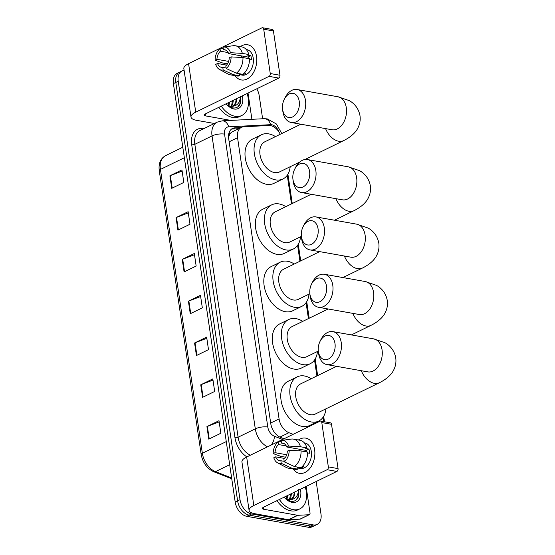 <?xml version="1.0" encoding="UTF-8"?>
<svg xmlns="http://www.w3.org/2000/svg" width="555" height="555" viewBox="0 0 555 555"><rect width="100%" height="100%" fill="white"/><g stroke="black" fill="none" stroke-linecap="round" stroke-linejoin="round"><path stroke-width="0.83" d="M280.268 134.261A13.41 8.852 64 0 0 268.8 125.492L243.763 126.783A13.41 8.852 64 0 0 241.39 127.379L231.719 132.104L229.881 133.776L228.556 137.293M241.39 127.379A13.41 8.852 64 0 0 237.554 137.702L279.082 418.928A13.41 8.852 64 0 0 288.94 432.706L293.102 434.336M323.634 421.633L323.003 417.36M316.891 375.957L314.539 360.008M308.42 318.605L306.069 302.655M299.957 261.252L297.598 245.303M291.486 203.9L287.254 175.241M316.183 481.525L320.991 514.083A13.41 8.852 -116 0 1 317.155 524.399A13.41 8.852 -116 0 1 313.131 524.891L251.588 513.958A13.41 8.852 -116 0 1 240.024 499.687L178.231 81.252A13.41 8.852 -116 0 1 182.068 70.929A13.41 8.852 -116 0 1 184.107 70.353M256.785 88.807A13.41 8.852 -116 0 1 259.206 95.64L262.619 118.77M317.155 524.399L312.333 526.757A13.41 8.852 -116 0 1 308.302 527.25L246.76 516.317L249.174 515.137A13.41 8.852 -116 0 1 237.609 500.867L175.817 82.431A13.41 8.852 -116 0 1 179.653 72.108A13.41 8.852 -116 0 0 175.817 82.431L237.609 500.867A13.41 8.852 -116 0 0 249.174 515.137L310.717 526.071L249.174 515.137L251.588 513.958M314.747 525.578A13.41 8.852 -116 0 1 310.717 526.071A13.41 8.852 -116 0 0 314.747 525.578M241.113 127.518L234.911 127.837A13.41 8.852 64 0 0 232.538 128.441A13.41 8.852 64 0 0 228.702 138.764L270.771 423.659A13.41 8.852 64 0 0 280.629 437.437L284.021 438.769M231.4 129.169A13.41 8.852 -116 0 1 232.496 129.017L238.699 128.698M246.76 516.317A13.41 8.852 -116 0 1 235.195 502.046L173.403 83.611A13.41 8.852 -116 0 1 177.239 73.288L182.068 70.929M176.06 217.595L188.131 211.698L189.983 224.241L177.912 230.131L176.06 217.595A3.573 1.165 171.6 0 1 176.518 217.393L178.37 229.909M169.885 175.789L181.957 169.899L183.809 182.442L171.738 188.332L169.885 175.789A3.573 1.165 171.6 0 1 170.343 175.595L172.196 188.11M194.576 342.997L206.647 337.107L208.5 349.65L196.428 355.54L194.576 342.997A3.573 1.165 171.6 0 1 195.041 342.803L196.886 355.318M200.75 384.802L212.822 378.905L214.674 391.448L202.603 397.338L200.75 384.802A3.573 1.165 171.6 0 1 201.208 384.601L203.061 397.116M206.925 426.601L218.996 420.711L220.848 433.254L208.777 439.144L206.925 426.601A3.573 1.165 171.6 0 1 207.383 426.406L209.228 438.922M182.234 259.393L194.305 253.503L196.158 266.046L184.087 271.936L182.234 259.393A3.573 1.165 171.6 0 1 182.692 259.199L184.537 271.714M188.409 301.199L200.473 295.302L202.325 307.845L190.261 313.735L188.409 301.199A3.573 1.165 171.6 0 1 188.867 300.997L190.712 313.513M200.653 296.495L188.867 300.997M194.479 254.689L182.692 259.199M219.169 421.897L207.383 426.406M212.995 380.099L201.208 384.601M206.821 338.293L195.041 342.803M182.13 171.086L170.343 175.595M188.305 212.891L176.518 217.393M305.215 486.881A22.346 14.749 -116 0 1 299.922 508.831A22.346 14.749 -116 0 1 293.207 509.65A22.346 14.749 -116 0 1 279.366 499.5M299.922 508.831L297.508 510.003A22.346 14.749 -116 0 1 290.792 510.829A22.346 14.749 -116 0 1 276.952 500.679M300.421 489.219A14.569 9.615 -116 0 1 292.131 502.372A14.569 9.615 -116 0 1 285.582 498.709A14.569 9.615 -116 0 1 284.16 497.155M285.152 498.272L290.577 501.214C293.65 501.762 296.037 500.783 297.744 498.272C298.978 495.886 299.214 492.972 298.472 489.552C298.243 495.816 295.524 499.195 290.314 499.687A10.101 6.667 -116 0 0 291.535 499.299A10.101 6.667 -116 0 0 294.497 492.112M286.172 499.125L290.314 499.687M288.961 499.791L289.835 498.168L290.473 494.075M289.55 499.784L290.799 497.703L291.43 493.61M286.29 499.174L286.644 495.948M287.011 499.438L287.601 495.483M291.125 499.472L293.671 496.302L294.303 492.209M295.947 500.194L297.966 497.023L298.562 490.127M314.629 449.821A17.878 12.099 100.1 0 1 308.004 470.397A17.878 12.099 100.1 0 1 293.241 469.037A17.878 12.099 100.1 0 0 299.429 473.318A17.878 12.099 100.1 0 0 314.629 449.821A17.878 12.099 100.1 0 0 298.403 439.997A17.878 12.099 100.1 0 1 305.687 438.11A17.878 12.099 100.1 0 1 314.629 449.821M306.117 486.444L310.023 512.924A2.234 1.478 64 0 1 309.385 514.645L300.331 519.064A2.234 1.478 -116 0 1 299.943 519.161L288.85 519.73A2.234 1.478 -116 0 1 288.572 519.716L254.703 513.694A17.878 5.827 -8.4 0 1 249.091 510.413A17.878 5.827 -8.4 0 1 253.815 505.501L327.138 469.703A2.234 1.512 -79.9 0 0 328.338 466.88L338.057 468.607A2.234 1.512 100.1 0 1 336.857 471.431L263.535 507.228A4.468 1.457 171.6 0 0 262.355 508.456A4.468 1.457 171.6 0 0 263.757 509.275L297.626 515.297A2.234 1.478 64 0 0 297.896 515.311L308.989 514.742A2.234 1.478 64 0 0 309.385 514.645M249.091 510.413L241.931 461.927A17.878 5.827 -8.4 0 1 246.656 457.008L319.978 421.217A2.234 1.512 -79.9 0 1 320.679 421.106A2.234 1.512 -79.9 0 1 321.796 422.57L328.338 466.88M320.679 421.106L330.392 422.834A2.234 1.512 100.1 0 1 331.515 424.298L338.057 468.607M289.19 450.244L287.33 451.153A8.936 6.05 100.1 0 1 283.889 459.276L284.264 461.843A11.62 7.867 100.1 0 0 289.19 450.244L301.053 450.924L307.525 452.075A14.749 9.983 100.1 0 1 300.9 467.692L294.421 466.54L284.264 461.843M284.188 461.337L280.872 460.747A8.936 6.05 100.1 0 1 279.616 460.712A8.936 6.05 100.1 0 1 275.648 456.855L284.673 458.465M283.931 443.514L281.496 443.084L281.114 440.51A11.62 7.867 100.1 0 1 281.503 440.448L291.313 439.081A14.749 9.983 100.1 0 1 293.477 439.123L299.957 440.275A14.749 9.983 100.1 0 1 306.908 447.899L305.687 448.495L308.927 449.071A12.959 8.776 100.1 0 1 309.364 451.097A12.959 8.776 100.1 0 1 309.544 453.248L307.539 452.894M304.334 442.862L304.827 442.952A12.959 8.776 100.1 0 1 311.306 451.444A12.959 8.776 100.1 0 1 300.29 468.475L297.709 468.018M280.872 460.747L281.246 463.314L291.403 468.011L297.882 469.162L297.633 467.47L300.872 468.045A12.959 8.776 100.1 0 0 303.89 466.575L302.475 466.325M297.882 469.162A14.749 9.983 100.1 0 1 294.795 469.315L288.316 468.163A14.749 9.983 100.1 0 1 286.269 467.449L277.535 462.794A11.62 7.867 100.1 0 1 273.795 457.764L275.648 456.855M291.403 468.011A14.749 9.983 100.1 0 1 288.316 468.163M286.692 454.753L275.03 452.679L273.178 453.581L280.747 456.356L285.568 457.216M293.477 439.123A14.749 9.983 100.1 0 1 300.435 446.747L288.572 446.067L286.713 446.969L306.152 450.424A8.936 6.05 -79.9 0 1 306.561 451.909M306.908 447.899L300.435 446.747M281.246 463.314A11.62 7.867 100.1 0 1 277.535 462.794M273.178 453.581A11.62 7.867 100.1 0 1 278.097 441.988L278.478 444.555L286.255 445.936M281.267 441.558L278.097 441.988M281.503 440.448A11.62 7.867 100.1 0 1 288.572 446.067M275.03 452.679A8.936 6.05 100.1 0 1 278.478 444.555M281.496 443.084A8.936 6.05 100.1 0 1 282.745 443.112A8.936 6.05 100.1 0 1 286.713 446.969M301.053 450.924A14.749 9.983 100.1 0 1 294.421 466.54M299.013 450.806A8.936 6.05 100.1 0 1 300.04 449.342M308.927 449.071L306.152 450.424M300.817 467.678L300.872 468.045M334.991 343.496A12.293 8.318 -79.9 0 0 328.615 335.414A12.293 8.318 -79.9 0 0 319.999 341.457A12.293 8.318 -79.9 0 0 318.313 350.961A12.293 8.318 -79.9 0 0 318.39 351.599A12.293 8.318 -79.9 0 0 328.387 359.043A12.293 8.318 -79.9 0 0 334.991 343.496M319.999 341.457L320.804 339.82A16.761 11.343 100.1 0 1 332.861 331.619A16.761 11.343 100.1 0 1 341.242 342.601A16.761 11.343 100.1 0 1 326.999 364.628A16.761 11.343 100.1 0 1 318.612 353.646A16.761 11.343 100.1 0 1 318.501 352.779L318.313 350.961M336.601 366.335L300.567 383.921A16.761 11.058 64 0 0 296.592 400.37A16.761 11.058 64 0 0 310.238 414.661A16.761 11.058 64 0 0 315.275 414.044L379.419 382.728C387.98 378.475 392.253 373.362 393.863 369.637C395.673 365.946 396.298 362.02 395.743 357.85C394.175 349.137 388.458 344.572 384.927 342.712L373.675 338.876L332.861 331.619M325.938 408.841A24.58 16.227 -116 0 1 318.702 421.072A24.58 16.227 -116 0 1 311.313 421.973A24.58 16.227 -116 0 1 291.306 401.008A24.58 16.227 -116 0 1 297.133 376.894A24.58 16.227 -116 0 1 304.528 375.992A24.58 16.227 -116 0 1 311.23 378.718M318.702 421.072L309.655 425.491A24.58 16.227 -116 0 1 302.26 426.393A24.58 16.227 -116 0 1 282.259 405.427A24.58 16.227 -116 0 1 288.087 381.313L297.133 376.894M326.52 286.144A12.293 8.318 -79.9 0 0 320.145 278.062A12.293 8.318 -79.9 0 0 311.528 284.104A12.293 8.318 -79.9 0 0 309.843 293.609A12.293 8.318 -79.9 0 0 309.926 294.247A12.293 8.318 -79.9 0 0 319.916 301.691A12.293 8.318 -79.9 0 0 326.52 286.144M311.528 284.104L312.34 282.467A16.761 11.343 100.1 0 1 324.391 274.267A16.761 11.343 100.1 0 1 332.778 285.249A16.761 11.343 100.1 0 1 318.528 307.276A16.761 11.343 100.1 0 1 310.148 296.294A16.761 11.343 100.1 0 1 310.037 295.426L309.843 293.609M328.13 308.982L292.096 326.569A16.761 11.058 64 0 0 288.121 343.018A16.761 11.058 64 0 0 301.767 357.309A16.761 11.058 64 0 0 306.804 356.692L318.32 351.072M317.467 351.488A24.58 16.227 -116 0 1 310.238 363.719A24.58 16.227 -116 0 1 302.843 364.621A24.58 16.227 -116 0 1 282.842 343.663A24.58 16.227 -116 0 1 288.669 319.541A24.58 16.227 -116 0 1 296.058 318.639A24.58 16.227 -116 0 1 302.766 321.366M310.238 363.719L301.185 368.138A24.58 16.227 -116 0 1 293.796 369.04A24.58 16.227 -116 0 1 273.788 348.082A24.58 16.227 -116 0 1 279.616 323.96L288.669 319.541M318.05 228.792A12.293 8.318 -79.9 0 0 311.674 220.71A12.293 8.318 -79.9 0 0 303.065 226.752A12.293 8.318 -79.9 0 0 301.372 236.257A12.293 8.318 -79.9 0 0 301.455 236.895A12.293 8.318 -79.9 0 0 311.452 244.339A12.293 8.318 -79.9 0 0 318.05 228.792M303.065 226.752L303.869 225.115A16.761 11.343 100.1 0 1 315.927 216.915A16.761 11.343 100.1 0 1 324.307 227.897A16.761 11.343 100.1 0 1 310.058 249.923A16.761 11.343 100.1 0 1 301.677 238.941A16.761 11.343 100.1 0 1 301.566 238.074L301.372 236.257M319.666 251.63L283.626 269.217A16.761 11.058 64 0 0 279.658 285.665A16.761 11.058 64 0 0 293.297 299.957A16.761 11.058 64 0 0 298.333 299.339L309.856 293.72M309.003 294.136A24.58 16.227 -116 0 1 301.767 306.367A24.58 16.227 -116 0 1 294.379 307.269A24.58 16.227 -116 0 1 274.371 286.311A24.58 16.227 -116 0 1 280.199 262.189A24.58 16.227 -116 0 1 287.587 261.287A24.58 16.227 -116 0 1 294.296 264.013M301.767 306.367L292.714 310.786A24.58 16.227 -116 0 1 285.325 311.688A24.58 16.227 -116 0 1 265.318 290.73A24.58 16.227 -116 0 1 271.145 266.608L280.199 262.189M309.579 171.44A12.293 8.318 -79.9 0 0 303.21 163.357A12.293 8.318 -79.9 0 0 294.594 169.4A12.293 8.318 -79.9 0 0 292.901 178.904A12.293 8.318 -79.9 0 0 292.984 179.542A12.293 8.318 -79.9 0 0 302.981 186.986A12.293 8.318 -79.9 0 0 309.579 171.44M294.594 169.4L295.399 167.763A16.761 11.343 100.1 0 1 307.456 159.562A16.761 11.343 100.1 0 1 315.837 170.545A16.761 11.343 100.1 0 1 301.587 192.571A16.761 11.343 100.1 0 1 293.207 181.589A16.761 11.343 100.1 0 1 293.096 180.722L292.901 178.904M311.195 194.278L275.162 211.864A16.761 11.058 64 0 0 271.187 228.313A16.761 11.058 64 0 0 284.826 242.604A16.761 11.058 64 0 0 289.863 241.987L301.386 236.368M300.532 236.784A24.58 16.227 -116 0 1 293.297 249.015A24.58 16.227 -116 0 1 285.908 249.916A24.58 16.227 -116 0 1 265.9 228.958A24.58 16.227 -116 0 1 271.728 204.837A24.58 16.227 -116 0 1 279.116 203.935A24.58 16.227 -116 0 1 285.825 206.661M293.297 249.015L284.243 253.434A24.58 16.227 -116 0 1 276.855 254.336A24.58 16.227 -116 0 1 256.847 233.377A24.58 16.227 -116 0 1 262.675 209.256L271.728 204.837M299.235 101.378A12.293 8.318 -79.9 0 0 292.86 93.295A12.293 8.318 -79.9 0 0 284.25 99.345A12.293 8.318 -79.9 0 0 282.557 108.842A12.293 8.318 -79.9 0 0 282.641 109.481A12.293 8.318 -79.9 0 0 292.638 116.925A12.293 8.318 -79.9 0 0 299.235 101.378M284.25 99.345L285.055 97.701A16.761 11.343 100.1 0 1 297.112 89.508A16.761 11.343 100.1 0 1 305.493 100.483A16.761 11.343 100.1 0 1 291.243 122.509A16.761 11.343 100.1 0 1 282.863 111.527A16.761 11.343 100.1 0 1 282.752 110.66L282.557 108.842M300.852 124.216L264.811 141.809A16.761 11.058 64 0 0 260.843 158.251A16.761 11.058 64 0 0 274.482 172.543A16.761 11.058 64 0 0 279.519 171.932L299.631 162.109M290.189 166.722A24.58 16.227 -116 0 1 282.953 178.96A24.58 16.227 -116 0 1 275.564 179.862A24.58 16.227 -116 0 1 255.557 158.897A24.58 16.227 -116 0 1 261.384 134.782A24.58 16.227 -116 0 1 268.773 133.88A24.58 16.227 -116 0 1 275.481 136.599M282.953 178.96L273.899 183.379A24.58 16.227 -116 0 1 266.511 184.281A24.58 16.227 -116 0 1 246.503 163.316A24.58 16.227 -116 0 1 252.331 139.201L261.384 134.782M256.542 56.464A17.878 12.099 100.1 0 1 249.916 77.041A17.878 12.099 100.1 0 1 235.16 75.681A17.878 12.099 100.1 0 0 241.342 79.962A17.878 12.099 100.1 0 0 256.542 56.464A17.878 12.099 100.1 0 0 240.322 46.641A17.878 12.099 100.1 0 1 247.599 44.754A17.878 12.099 100.1 0 1 256.542 56.464M248.029 93.087L251.901 119.318M214.383 123.494L196.623 120.338A17.878 5.827 -8.4 0 1 191.003 117.056A17.878 5.827 -8.4 0 1 195.735 112.145L269.05 76.347A2.234 1.512 -79.9 0 0 270.25 73.524L279.97 75.251A2.234 1.512 100.1 0 1 278.77 78.075L205.447 113.872A4.468 1.457 171.6 0 0 204.268 115.1A4.468 1.457 171.6 0 0 205.669 115.919L230.901 120.407M191.003 117.056L183.844 68.57A17.878 5.827 -8.4 0 1 188.575 63.659L261.891 27.861A2.234 1.512 -79.9 0 1 262.591 27.75A2.234 1.512 -79.9 0 1 263.708 29.214L270.25 73.524M262.591 27.75L272.311 29.477A2.234 1.512 100.1 0 1 273.428 30.941L279.97 75.251M231.102 56.887L229.25 57.796A8.936 6.05 100.1 0 1 225.802 65.92L226.183 68.487A11.62 7.867 100.1 0 0 231.102 56.887L242.965 57.567L249.445 58.719A14.749 9.983 100.1 0 1 242.812 74.335L236.333 73.184L226.183 68.487M226.107 67.981L222.784 67.391A8.936 6.05 100.1 0 1 221.535 67.356A8.936 6.05 100.1 0 1 217.56 63.499L226.586 65.108M225.843 50.158L223.408 49.728L223.027 47.154A11.62 7.867 100.1 0 1 223.422 47.092L233.225 45.725A14.749 9.983 100.1 0 1 235.396 45.767L241.869 46.918A14.749 9.983 100.1 0 1 248.827 54.543L247.599 55.139L250.839 55.715A12.959 8.776 100.1 0 1 251.276 57.741A12.959 8.776 100.1 0 1 251.457 59.891L249.452 59.538M246.247 49.506L246.739 49.596A12.959 8.776 100.1 0 1 253.226 58.088A12.959 8.776 100.1 0 1 242.202 75.119L239.628 74.661M222.784 67.391L223.166 69.958L233.315 74.654L239.795 75.806L239.545 74.113L242.785 74.689A12.959 8.776 100.1 0 0 245.803 73.218L244.394 72.969M239.795 75.806A14.749 9.983 100.1 0 1 236.707 75.959L230.235 74.807A14.749 9.983 100.1 0 1 228.181 74.093L219.447 69.437A11.62 7.867 100.1 0 1 215.708 64.408L217.56 63.499M233.315 74.654A14.749 9.983 100.1 0 1 230.235 74.807M228.611 61.397L216.943 59.323L215.09 60.224L222.659 62.999L227.488 63.86M235.396 45.767A14.749 9.983 100.1 0 1 242.348 53.391L230.485 52.711L228.632 53.613L248.064 57.068A8.936 6.05 -79.9 0 1 248.474 58.553M248.827 54.543L242.348 53.391M223.166 69.958A11.62 7.867 100.1 0 1 219.447 69.437M215.09 60.224A11.62 7.867 100.1 0 1 220.016 48.632L220.391 51.199L228.167 52.579M223.186 48.202L220.016 48.632M223.422 47.092A11.62 7.867 100.1 0 1 230.485 52.711M216.943 59.323A8.936 6.05 100.1 0 1 220.391 51.199M223.408 49.728A8.936 6.05 100.1 0 1 224.657 49.756A8.936 6.05 100.1 0 1 228.632 53.613M242.965 57.567A14.749 9.983 100.1 0 1 236.333 73.184M240.925 57.456A8.936 6.05 100.1 0 1 241.952 55.986M250.839 55.715L248.064 57.068M242.729 74.321L242.785 74.689M247.128 93.524A22.346 14.749 -116 0 1 241.841 115.475A22.346 14.749 -116 0 1 235.119 116.293A22.346 14.749 -116 0 1 221.278 106.144M241.841 115.475L239.427 116.647A22.346 14.749 -116 0 1 232.705 117.473A22.346 14.749 -116 0 1 218.864 107.323M242.334 95.862A14.569 9.615 -116 0 1 234.05 109.016A14.569 9.615 -116 0 1 227.495 105.353A14.569 9.615 -116 0 1 226.079 103.806M227.064 104.916L232.489 107.857C235.563 108.405 237.956 107.427 239.656 104.916C240.891 102.529 241.134 99.622 240.384 96.195C240.155 102.46 237.436 105.838 232.226 106.331A10.101 6.667 -116 0 0 233.447 105.943A10.101 6.667 -116 0 0 236.409 98.755M228.091 105.769L232.226 106.331M230.88 106.435L231.754 104.812L232.385 100.719M231.47 106.428L232.712 104.347L233.343 100.254M228.202 105.818L228.556 102.592M228.931 106.081L229.513 102.127M233.044 106.116L235.584 102.946L236.222 98.852M237.859 106.837L239.878 103.667L240.475 96.771M229.166 132.465A13.41 9.699 87 0 1 229.881 133.776M279.893 437.118L288.94 432.706M270.68 423.028L279.082 418.928M229.153 141.809L237.554 137.702M278.783 131.715A8.936 5.897 64 0 0 271.735 124.743A8.936 5.897 64 0 0 270.625 124.674L228.688 126.831A8.936 5.897 64 0 0 224.546 134.116L267.801 427.038A8.936 5.897 64 0 0 274.371 436.223L282.613 439.456M281.767 133.533L276.404 123.987L267.26 118.888L264.131 118.687A8.936 6.466 87 0 1 270.625 124.674M246.899 456.897A20.112 13.271 -116 0 1 234.966 437.68L191.711 144.758A20.112 13.271 -116 0 1 201.021 128.371L204.802 128.177M240.024 499.687L235.195 502.046M313.131 524.891L308.302 527.25M178.231 81.252L173.403 83.611M267.538 446.817A17.878 11.801 -116 0 1 255.293 428.835L238.095 437.229A17.878 11.801 64 0 0 250.34 455.218M267.801 427.038A8.936 2.914 171.6 0 0 255.293 428.835L212.038 135.913L194.84 144.307L238.095 437.229A2.234 0.728 -8.4 0 1 234.966 437.68M224.546 134.116A8.936 2.914 171.6 0 0 212.038 135.913A17.878 11.801 -116 0 1 217.151 122.149L199.953 130.543A17.878 11.801 64 0 0 194.84 144.307A2.234 0.728 -8.4 0 1 191.711 144.758M201.021 128.371A2.234 1.616 -93 0 0 201.84 129.62M264.131 118.687L222.187 120.851A8.936 6.466 87 0 1 228.688 126.831M274.371 436.223A8.936 5.453 111.4 0 1 271.069 445.089M232.496 129.017L234.911 127.837M226.267 441.593L202.353 453.269A4.468 1.457 171.6 0 0 201.174 454.496L159.257 170.649A4.468 1.457 -8.4 0 1 160.437 169.421L202.353 453.269A17.878 11.801 64 0 0 215.493 471.632A4.468 2.726 111.4 0 1 213.814 471.778C206.987 468.566 202.776 462.801 201.174 454.496M159.257 170.649C158.397 163.538 160.499 158.536 165.55 155.657A17.878 11.801 64 0 0 160.437 169.421L184.35 157.745M229.68 464.708L215.493 471.632L231.636 477.966M246.656 457.008L253.815 505.501M331.515 424.298L321.796 422.57M263.458 507.263L263.757 509.275M288.572 519.716L297.626 515.297M336.857 471.431L327.138 469.703M297.896 515.311L288.85 519.73M299.943 519.161L308.989 514.742M361.34 370.726A16.761 11.058 64 0 0 374.382 383.345A16.761 11.058 64 0 0 379.419 382.728M368.589 371.975L367.805 371.878A16.761 11.343 -79.9 0 0 382.055 349.851A16.761 11.343 -79.9 0 0 373.675 338.876M352.869 313.374A16.761 11.058 64 0 0 365.912 325.993A16.761 11.058 64 0 0 370.955 325.376C379.509 321.123 383.783 316.01 385.392 312.285C387.203 308.594 387.834 304.667 387.272 300.498C385.711 291.784 379.988 287.219 376.457 285.36L365.204 281.524L324.391 274.267M360.126 314.623L359.335 314.525A16.761 11.343 -79.9 0 0 373.584 292.499A16.761 11.343 -79.9 0 0 365.204 281.524M344.398 256.022A16.761 11.058 64 0 0 357.448 268.641A16.761 11.058 64 0 0 362.484 268.023C371.038 263.771 375.312 258.658 376.921 254.932C378.732 251.242 379.363 247.315 378.808 243.145C377.24 234.432 371.524 229.867 367.993 228.008L356.733 224.171L315.927 216.915M351.655 257.27L350.871 257.173A16.761 11.343 -79.9 0 0 365.114 235.147A16.761 11.343 -79.9 0 0 356.733 224.171M335.928 198.669A16.761 11.058 64 0 0 348.977 211.288A16.761 11.058 64 0 0 354.014 210.671C362.568 206.418 366.841 201.305 368.458 197.58C370.268 193.889 370.893 189.963 370.338 185.793C368.77 177.08 363.053 172.515 359.522 170.656L348.262 166.819L307.456 159.562M343.184 199.918L342.4 199.821A16.761 11.343 -79.9 0 0 356.643 177.794A16.761 11.343 -79.9 0 0 348.262 166.819M325.584 128.614A16.761 11.058 64 0 0 338.633 141.227A16.761 11.058 64 0 0 343.67 140.609C352.224 136.357 356.497 131.244 358.107 127.518C359.917 123.827 360.549 119.901 359.994 115.731C358.426 107.025 352.709 102.453 349.171 100.594L337.919 96.757L297.112 89.508M332.84 129.856L332.056 129.759A16.761 11.343 -79.9 0 0 346.299 107.732A16.761 11.343 -79.9 0 0 337.919 96.757M188.575 63.659L195.735 112.145M273.428 30.941L263.708 29.214M205.371 113.907L205.669 115.919M278.77 78.075L269.05 76.347M222.187 120.851L217.151 122.149M324.467 421.779L323.662 416.333M317.647 375.582L315.198 358.981M309.177 318.23L306.728 301.629M300.713 260.878L298.257 244.276M292.242 203.525L287.913 174.214M231.761 478.819L213.814 471.778M165.55 155.657L182.796 147.235M367.805 371.878L326.999 364.628M351.405 334.915L370.955 325.376M359.335 314.525L318.528 307.276M342.941 277.562L362.484 268.023M350.871 257.173L310.058 249.923M334.471 220.21L354.014 210.671M342.4 199.821L301.587 192.571M304.91 159.535L343.67 140.609M332.056 129.759L291.243 122.509"/></g></svg>
